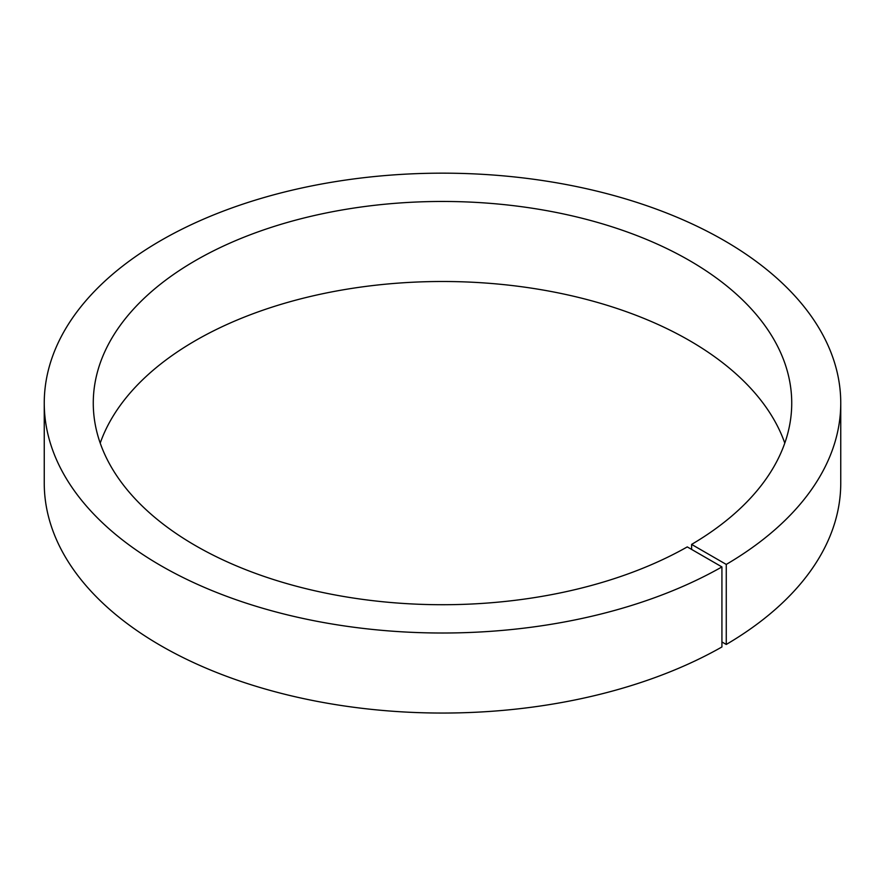 <?xml version="1.0" encoding="UTF-8"?>
<svg xmlns="http://www.w3.org/2000/svg" width="885" height="885" viewBox="0 0 885 885"><rect width="100%" height="100%" fill="white"/><g stroke="black" fill="none" stroke-linecap="round" stroke-linejoin="round"><path stroke-width="1.33" d="M691.605 549.408L691.605 544.408L726.264 564.42L726.264 644.457L721.928 641.957M100.215 443.108A349.232 201.625 180 0 1 442.5 281.496A349.232 201.625 180 0 1 784.785 443.108M691.605 544.408A349.232 201.625 180 0 0 791.732 403.084A349.232 201.625 180 0 0 442.5 201.459A349.232 201.625 180 0 0 93.268 403.084A349.232 201.625 180 0 0 307.438 589.034A349.232 201.625 180 0 0 687.269 546.908L721.928 566.92L721.928 646.957A398.25 229.923 180 0 1 288.687 695.212A398.25 229.923 180 0 1 44.25 483.133L44.25 403.084A398.25 229.923 180 0 1 442.5 173.161A398.25 229.923 180 0 1 840.75 403.084A398.25 229.923 180 0 1 726.264 564.42M840.75 403.084L840.75 483.133A398.25 229.923 180 0 1 726.264 644.457M721.928 566.92A398.25 229.923 180 0 1 288.687 615.175A398.25 229.923 180 0 1 44.25 403.084"/></g></svg>
